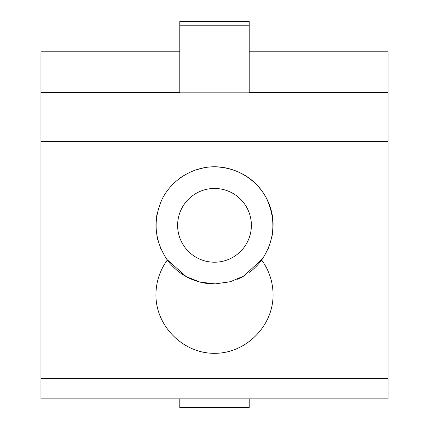 <?xml version="1.0" encoding="UTF-8"?>
<svg xmlns="http://www.w3.org/2000/svg" width="429" height="429" viewBox="0 0 429 429"><rect width="100%" height="100%" fill="white"/><g stroke="black" fill="none" stroke-linecap="round" stroke-linejoin="round"><path stroke-width="0.64" d="M249.206 51.796L388.036 51.796L388.036 398.873L40.964 398.873L40.964 51.796L179.794 51.796M179.794 92.852L249.206 92.852L249.206 72.072L179.794 72.072L179.794 92.852M261.679 260.044C274.667 240.605 276.362 220.222 266.763 198.9C256.966 179.574 236.17 166.784 214.5 166.768C192.83 166.784 172.034 179.574 162.237 198.9C152.638 220.222 154.333 240.605 167.321 260.044C159.845 270.404 156.049 281.976 155.931 294.75C155.7 326.088 183.162 353.55 214.5 353.319C245.838 353.55 273.3 326.088 273.069 294.75C272.951 281.976 269.155 270.404 261.679 260.044A58.569 58.569 0 0 1 255.486 267.176M214.5 166.768C254.585 168.232 273.675 200.45 273.069 225.289C273.675 200.45 254.585 168.232 214.5 166.768L208.328 167.09M204.569 167.616L194.905 170.141M183.371 175.724L180.346 177.756M156.934 214.554L156.569 216.715M156.36 218.254L156.226 219.487M156.14 220.377L156.07 221.262M156.017 222.147L155.974 223.032M155.942 224.163L155.931 225.289M268.023 249.115L268.822 247.233M271.9 236.99L272.394 234.202M272.662 232.239L272.79 231.054M272.914 229.612L273 228.201M273.032 227.499L273.053 226.791M273.064 226.083L273.069 225.381M262.677 258.644L243.769 276.067L230.378 281.708L215.133 283.901L199.796 282.03L186.218 276.625L166.886 259.443M155.931 225.381L155.942 226.378M155.968 227.375L156.011 228.373M156.07 229.376L156.151 230.373M156.247 231.387L156.354 232.357M156.848 235.66L156.907 235.982M157.631 239.344L157.733 239.752M160.596 248.246L161.106 249.399M214.5 262.21A36.878 36.878 0 0 0 251.378 225.338A36.878 36.878 0 0 0 214.5 188.46A36.878 36.878 0 0 0 177.622 225.338A36.878 36.878 0 0 0 214.5 262.21M167.321 260.044A58.569 58.569 0 0 0 215.664 283.891M226.147 282.732A58.569 58.569 0 0 0 227.102 282.534M236.964 279.429A58.569 58.569 0 0 0 244.557 275.606M249.517 272.286A58.569 58.569 0 0 0 255.057 267.594M179.794 398.873L179.794 407.55L249.206 407.55L249.206 398.873M249.206 25.788L249.206 21.45L179.794 21.45L179.794 25.788L249.206 25.788L249.206 72.072M179.794 25.788L179.794 72.072M40.964 92.46L179.794 92.46M249.206 92.46L388.036 92.46M40.964 141.543L388.036 141.543M40.964 378.544L388.036 378.544"/></g></svg>

